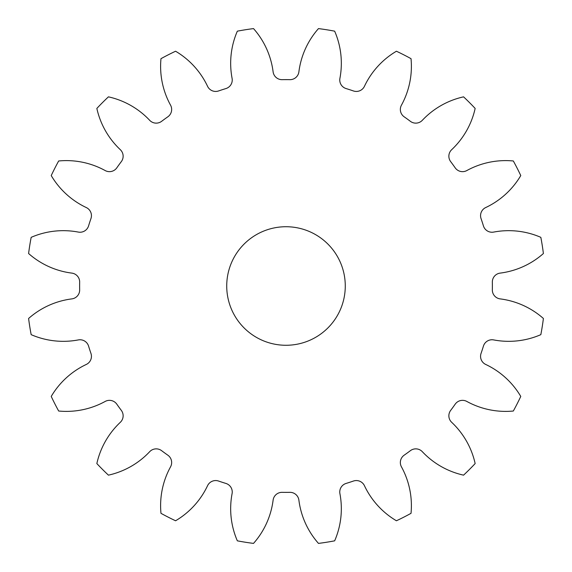 <?xml version="1.0" encoding="UTF-8"?>
<svg xmlns="http://www.w3.org/2000/svg" width="572" height="572" viewBox="0 0 572 572"><rect width="100%" height="100%" fill="white"/><g stroke="black" fill="none" stroke-linecap="round" stroke-linejoin="round"><path stroke-width="0.86" d="M226.727 286A59.273 59.273 0 0 0 286 345.273A59.273 59.273 0 0 0 345.273 286A59.273 59.273 0 0 0 286 226.727A59.273 59.273 0 0 0 226.727 286M232.082 78.328A8.959 8.959 0 0 1 225.89 88.574A206.37 206.37 0 0 0 218.59 90.948A8.959 8.959 0 0 1 207.557 86.3A80.666 80.666 0 0 0 175.575 51.23A259.438 259.438 0 0 0 160.975 58.673A80.666 80.666 0 0 0 170.549 105.155A8.959 8.959 0 0 1 167.825 116.817A206.37 206.37 0 0 0 161.611 121.328A8.959 8.959 0 0 1 149.685 120.313A80.666 80.666 0 0 0 108.43 96.847A259.438 259.438 0 0 0 96.847 108.43A80.666 80.666 0 0 0 120.313 149.685A8.959 8.959 0 0 1 121.328 161.611A206.37 206.37 0 0 0 116.817 167.825A8.959 8.959 0 0 1 105.155 170.549A80.666 80.666 0 0 0 58.673 160.975A259.438 259.438 0 0 0 51.23 175.575A80.666 80.666 0 0 0 86.3 207.557A8.959 8.959 0 0 1 90.948 218.59A206.37 206.37 0 0 0 88.574 225.89A8.959 8.959 0 0 1 78.328 232.082A80.666 80.666 0 0 0 31.167 237.344A259.438 259.438 0 0 0 28.6 253.525A80.666 80.666 0 0 0 71.836 273.109A8.959 8.959 0 0 1 79.665 282.16A206.37 206.37 0 0 0 79.665 289.84A8.959 8.959 0 0 1 71.836 298.891A80.666 80.666 0 0 0 28.6 318.475A259.438 259.438 0 0 0 31.167 334.656A80.666 80.666 0 0 0 78.328 339.918A8.959 8.959 0 0 1 88.574 346.11A206.37 206.37 0 0 0 90.948 353.41A8.959 8.959 0 0 1 86.3 364.443A80.666 80.666 0 0 0 51.23 396.425A259.438 259.438 0 0 0 58.673 411.025A80.666 80.666 0 0 0 105.155 401.451A8.959 8.959 0 0 1 116.817 404.175A206.37 206.37 0 0 0 121.328 410.389A8.959 8.959 0 0 1 120.313 422.315A80.666 80.666 0 0 0 96.847 463.57A259.438 259.438 0 0 0 108.43 475.153A80.666 80.666 0 0 0 149.685 451.687A8.959 8.959 0 0 1 161.611 450.672A206.37 206.37 0 0 0 167.825 455.183A8.959 8.959 0 0 1 170.549 466.845A80.666 80.666 0 0 0 160.975 513.327A259.438 259.438 0 0 0 175.575 520.77A80.666 80.666 0 0 0 207.557 485.699A8.959 8.959 0 0 1 218.59 481.052A206.37 206.37 0 0 0 225.89 483.426A8.959 8.959 0 0 1 232.082 493.672A80.666 80.666 0 0 0 237.344 540.833A259.438 259.438 0 0 0 253.525 543.4A80.666 80.666 0 0 0 273.109 500.164A8.959 8.959 0 0 1 282.16 492.335A206.37 206.37 0 0 0 289.84 492.335A8.959 8.959 0 0 1 298.891 500.164A80.666 80.666 0 0 0 318.475 543.4A259.438 259.438 0 0 0 334.656 540.833A80.666 80.666 0 0 0 339.918 493.672A8.959 8.959 0 0 1 346.11 483.426A206.37 206.37 0 0 0 353.41 481.052A8.959 8.959 0 0 1 364.443 485.699A80.666 80.666 0 0 0 396.425 520.77A259.438 259.438 0 0 0 411.025 513.327A80.666 80.666 0 0 0 401.451 466.845A8.959 8.959 0 0 1 404.175 455.183A206.37 206.37 0 0 0 410.389 450.672A8.959 8.959 0 0 1 422.315 451.687A80.666 80.666 0 0 0 463.57 475.153A259.438 259.438 0 0 0 475.153 463.57A80.666 80.666 0 0 0 451.687 422.315A8.959 8.959 0 0 1 450.672 410.389A206.37 206.37 0 0 0 455.183 404.175A8.959 8.959 0 0 1 466.845 401.451A80.666 80.666 0 0 0 513.327 411.025A259.438 259.438 0 0 0 520.77 396.425A80.666 80.666 0 0 0 485.699 364.443A8.959 8.959 0 0 1 481.052 353.41A206.37 206.37 0 0 0 483.426 346.11A8.959 8.959 0 0 1 493.672 339.918A80.666 80.666 0 0 0 540.833 334.656A259.438 259.438 0 0 0 543.4 318.475A80.666 80.666 0 0 0 500.164 298.891A8.959 8.959 0 0 1 492.335 289.84A206.37 206.37 0 0 0 492.335 282.16A8.959 8.959 0 0 1 500.164 273.109A80.666 80.666 0 0 0 543.4 253.525A259.438 259.438 0 0 0 540.833 237.344A80.666 80.666 0 0 0 493.672 232.082A8.959 8.959 0 0 1 483.426 225.89A206.37 206.37 0 0 0 481.052 218.59A8.959 8.959 0 0 1 485.699 207.557A80.666 80.666 0 0 0 520.77 175.575A259.438 259.438 0 0 0 513.327 160.975A80.666 80.666 0 0 0 466.845 170.549A8.959 8.959 0 0 1 455.183 167.825A206.37 206.37 0 0 0 450.672 161.611A8.959 8.959 0 0 1 451.687 149.685A80.666 80.666 0 0 0 475.153 108.43A259.438 259.438 0 0 0 463.57 96.847A80.666 80.666 0 0 0 422.315 120.313A8.959 8.959 0 0 1 410.389 121.328A206.37 206.37 0 0 0 404.175 116.817A8.959 8.959 0 0 1 401.451 105.155A80.666 80.666 0 0 0 411.025 58.673A259.438 259.438 0 0 0 396.425 51.23A80.666 80.666 0 0 0 364.443 86.3A8.959 8.959 0 0 1 353.41 90.948A206.37 206.37 0 0 0 346.11 88.574A8.959 8.959 0 0 1 339.918 78.328A80.666 80.666 0 0 0 334.656 31.167A259.438 259.438 0 0 0 318.475 28.6A80.666 80.666 0 0 0 298.891 71.836A8.959 8.959 0 0 1 289.84 79.665A206.37 206.37 0 0 0 282.16 79.665A8.959 8.959 0 0 1 273.109 71.836A80.666 80.666 0 0 0 253.525 28.6A259.438 259.438 0 0 0 237.344 31.167A80.666 80.666 0 0 0 232.082 78.328"/></g></svg>
